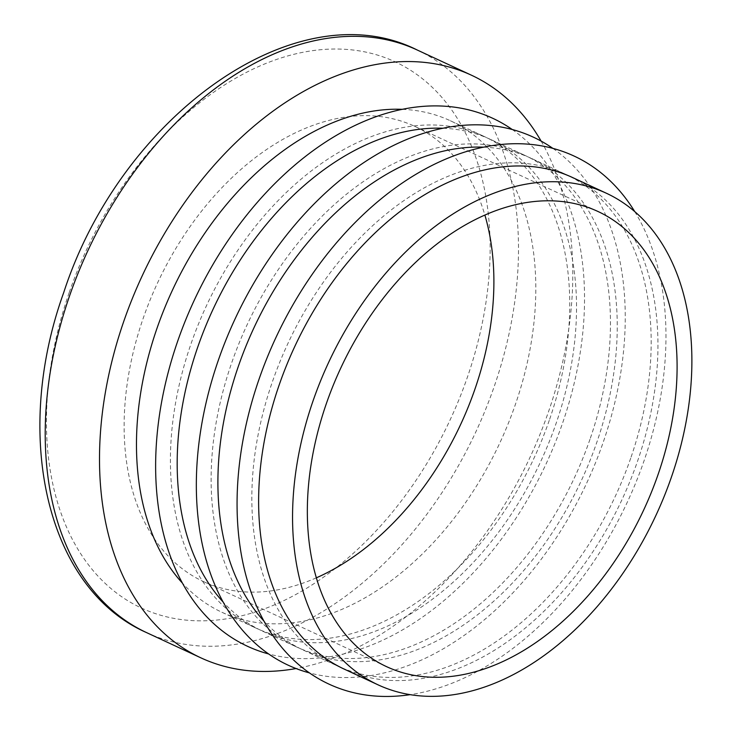 <?xml version="1.0" encoding="UTF-8"?>
<svg xmlns="http://www.w3.org/2000/svg" width="732" height="732" viewBox="0 0 732 732"><rect width="100%" height="100%" fill="white"/><g stroke="black" fill="none" stroke-linecap="round" stroke-linejoin="round"><path stroke-width="0.55" stroke-dasharray="3.66 2.75" d="M630.709 458.186A271.014 180.639 -65.1 0 1 337.296 665.891A271.014 180.639 -65.1 0 1 287.685 343.994A271.014 180.639 -65.1 0 1 565.708 174.344A271.014 180.639 -65.1 0 1 630.709 458.186M483.834 147.178A271.014 180.639 -65.1 0 1 531.78 158.579A271.014 180.639 -65.1 0 1 596.781 442.421A271.014 180.639 -65.1 0 1 303.368 650.126A271.014 180.639 -65.1 0 1 263.73 620.827M572.497 177.501A271.014 180.639 -65.1 0 1 637.49 461.343A271.014 180.639 -65.1 0 1 344.077 669.048M634.726 211.566A291.089 194.017 -65.1 0 1 643.977 461.014A291.089 194.017 -65.1 0 1 410.249 694.65M549.274 420.351A271.014 180.639 -65.1 0 1 255.861 628.056A271.014 180.639 -65.1 0 1 206.259 306.159A271.014 180.639 -65.1 0 1 484.282 136.509A271.014 180.639 -65.1 0 1 549.274 420.351M402.399 109.333A271.014 180.639 -65.1 0 1 450.345 120.743A271.014 180.639 -65.1 0 1 515.346 404.586A271.014 180.639 -65.1 0 1 221.933 612.281A271.014 180.639 -65.1 0 1 182.295 582.992M316.325 577.841A250.939 167.253 -65.1 0 1 203.249 581.464A250.939 167.253 -65.1 0 1 157.316 283.421A250.939 167.253 -65.1 0 1 414.742 126.334A250.939 167.253 -65.1 0 1 484.886 215.098M589.992 439.273A271.014 180.639 -65.1 0 1 296.579 646.969A271.014 180.639 -65.1 0 1 246.968 325.081A271.014 180.639 -65.1 0 1 524.99 155.431A271.014 180.639 -65.1 0 1 589.992 439.273M443.116 128.256A271.014 180.639 -65.1 0 1 491.062 139.666A271.014 180.639 -65.1 0 1 556.064 423.508A271.014 180.639 -65.1 0 1 262.651 631.204A271.014 180.639 -65.1 0 1 223.013 601.914M541.131 141.111A321.202 214.092 -65.1 0 1 548.533 411.631A321.202 214.092 -65.1 0 1 296.039 668.545M512.272 129.537A291.089 194.017 -65.1 0 1 562.551 423.169A291.089 194.017 -65.1 0 1 268.589 653.941M552.989 148.459A291.089 194.017 -65.1 0 1 603.269 442.091A291.089 194.017 -65.1 0 1 309.297 672.864M146.501 632.576A321.202 214.092 114.9 0 0 494.246 386.405A321.202 214.092 114.9 0 0 417.213 50.005M69.165 292.681A301.127 200.705 114.9 0 0 283.055 600.981A301.127 200.705 114.9 0 0 452.632 111.282A301.127 200.705 114.9 0 0 69.165 292.681M303.368 650.126L337.296 665.891M531.78 158.579L565.708 174.344M221.933 612.281L255.861 628.056M450.345 120.743L484.282 136.509M203.249 581.464L386.469 666.605M414.742 126.334L597.962 211.475M262.651 631.204L296.579 646.969M491.062 139.666L524.99 155.431"/><path stroke-width="1.1" d="M263.73 620.827A271.014 180.639 -65.1 0 1 253.757 328.229A271.014 180.639 -65.1 0 1 483.834 147.178M378.005 684.813L344.077 669.048A271.014 180.639 -65.1 0 1 294.474 347.151A271.014 180.639 -65.1 0 1 572.497 177.501L606.425 193.266A271.014 180.639 -65.1 0 1 671.418 477.108A271.014 180.639 -65.1 0 1 378.005 684.813A271.014 180.639 -65.1 0 1 328.403 362.916A271.014 180.639 -65.1 0 1 606.425 193.266M410.249 694.65A291.089 194.017 -65.1 0 1 275.552 338.358A291.089 194.017 -65.1 0 1 634.726 211.566M658.15 474.29A250.939 167.253 -65.1 0 1 386.469 666.605A250.939 167.253 -65.1 0 1 340.536 368.553A250.939 167.253 -65.1 0 1 597.962 211.475A250.939 167.253 -65.1 0 1 658.15 474.29M182.295 582.992A271.014 180.639 -65.1 0 1 172.331 290.394A271.014 180.639 -65.1 0 1 402.399 109.333M484.886 215.098A250.939 167.253 -65.1 0 1 474.931 389.15A250.939 167.253 -65.1 0 1 316.325 577.841M223.013 601.914A271.014 180.639 -65.1 0 1 213.039 309.307A271.014 180.639 -65.1 0 1 443.116 128.256M296.039 668.545A321.202 214.092 -65.1 0 1 200.788 657.803A321.202 214.092 -65.1 0 1 141.99 276.293A321.202 214.092 -65.1 0 1 471.499 75.231A321.202 214.092 -65.1 0 1 541.131 141.111M268.589 653.941A291.089 194.017 -65.1 0 1 194.126 300.523A291.089 194.017 -65.1 0 1 512.272 129.537M309.297 672.864A291.089 194.017 -65.1 0 1 234.835 319.436A291.089 194.017 -65.1 0 1 552.989 148.459M69.467 296.167A321.202 214.092 114.9 0 0 146.501 632.576C45.759 588.125 12.38 434.689 63.766 292.416C120.89 116.269 296.487 -10.77 417.213 50.005A321.202 214.092 114.9 0 0 69.467 296.167M146.501 632.576L200.788 657.803M417.213 50.005L471.499 75.231"/></g></svg>
